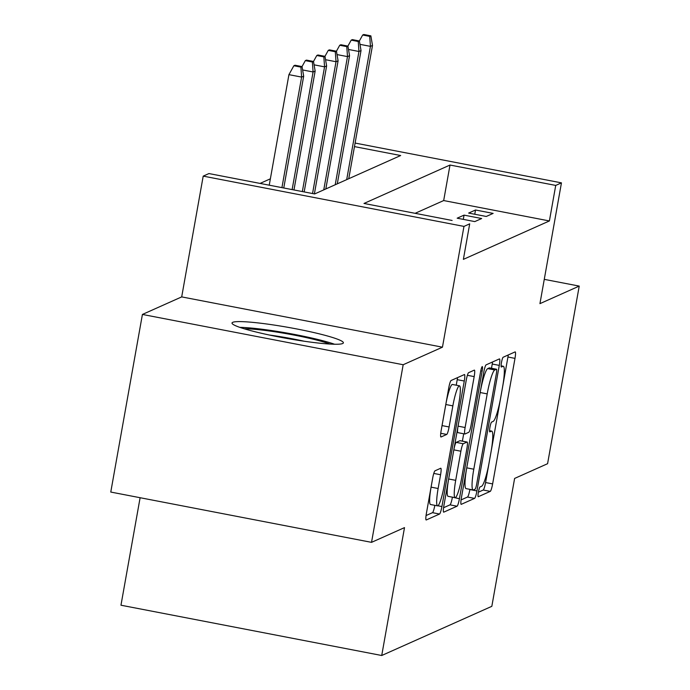 <?xml version="1.0" encoding="UTF-8"?>
<svg xmlns="http://www.w3.org/2000/svg" width="690" height="690" viewBox="0 0 690 690"><rect width="100%" height="100%" fill="white"/><g stroke="black" fill="none" stroke-linecap="round" stroke-linejoin="round"><path stroke-width="1.03" d="M478.377 492.194A4.985 0.707 100.9 0 0 478.222 496.731A4.985 0.707 100.9 0 0 478.299 496.722L490.262 491.375A7.116 1.018 100.9 0 0 492.625 483.906L514.99 358.377A7.116 1.018 100.9 0 0 515.214 351.891A7.116 1.018 100.9 0 0 515.102 351.909L503.139 357.248A4.985 0.707 100.9 0 0 501.483 362.483A4.985 0.707 100.9 0 0 501.328 367.02A4.985 0.707 100.9 0 0 501.406 367.011L502.95 366.321A22.779 3.252 100.9 0 1 503.286 366.269A22.779 3.252 100.9 0 1 502.579 387.03L500.716 397.483A22.779 3.252 100.9 0 1 493.143 421.409L491.591 422.108A4.985 0.707 100.9 0 0 489.935 427.334A4.985 0.707 100.9 0 0 489.779 431.88A4.985 0.707 100.9 0 0 489.848 431.862L491.401 431.172A22.779 3.252 100.9 0 1 491.737 431.129A22.779 3.252 100.9 0 1 491.03 451.881L489.167 462.343A22.779 3.252 100.9 0 1 481.586 486.269L480.042 486.959A4.985 0.707 100.9 0 0 478.377 492.194L483.216 490.021A7.116 1.018 100.9 0 0 485.579 482.543L507.943 357.015A7.116 1.018 100.9 0 0 508.263 354.962M342.671 343.525A56.563 5.563 10.1 0 0 343.387 342.844A56.563 5.563 10.1 0 0 292.672 328.181A56.563 5.563 10.1 0 0 232.728 322.325A56.563 5.563 10.1 0 0 232.021 323.006A56.563 5.563 10.1 0 0 282.728 337.677A56.563 5.563 10.1 0 0 342.671 343.525M435.019 470.804A7.116 1.018 100.9 0 0 432.647 478.282L426.377 513.498A7.116 1.018 100.9 0 0 426.153 519.984A7.116 1.018 100.9 0 0 426.256 519.967L439.547 514.033A7.116 1.018 100.9 0 0 441.911 506.555L464.275 381.027A7.116 1.018 100.9 0 0 464.491 374.541A7.116 1.018 100.9 0 0 464.387 374.558L451.105 380.492A7.116 1.018 100.9 0 0 448.733 387.97L441.16 430.508A7.116 1.018 100.9 0 0 440.936 436.994A7.116 1.018 100.9 0 0 441.039 436.977L446.723 434.441A7.116 1.018 100.9 0 0 449.095 426.963L452.856 405.867A19.044 2.717 100.9 0 1 459.471 385.831A19.044 2.717 100.9 0 1 458.876 403.176L444.153 485.812A19.044 2.717 100.9 0 1 437.538 505.856A19.044 2.717 100.9 0 1 438.133 488.503L440.582 474.737A7.116 1.018 100.9 0 0 440.807 468.243A7.116 1.018 100.9 0 0 440.703 468.26L435.019 470.804M371.531 542.349L110.771 492.056L142.416 314.442L403.176 364.734L371.531 542.349L404.504 527.617L381.725 655.5L491.832 606.32L514.611 478.437L547.584 463.706L579.229 286.091L539.942 303.643L561.453 182.859L555.726 185.42L549.395 220.947L463.378 259.371L469.7 223.845L463.965 226.406L203.205 176.123L208.941 173.561L314.657 193.942L400.674 155.526L354.47 146.608M403.176 364.734L442.454 347.182L463.965 226.406M461.386 497.852A7.116 1.018 100.9 0 0 461.17 504.338A7.116 1.018 100.9 0 0 461.274 504.33L474.556 498.396A7.116 1.018 100.9 0 0 476.928 490.918L499.284 365.389A7.116 1.018 100.9 0 0 499.508 358.904A7.116 1.018 100.9 0 0 499.396 358.921L486.114 364.855A7.116 1.018 100.9 0 0 483.75 372.333L461.386 497.852M457.047 506.21L443.765 512.144A7.116 1.018 100.9 0 1 443.661 512.161A7.116 1.018 100.9 0 1 443.886 505.675L466.242 380.147A7.116 1.018 100.9 0 1 468.614 372.678L474.297 370.133A7.116 1.018 100.9 0 1 474.401 370.116A7.116 1.018 100.9 0 1 474.177 376.602L465.112 427.515A7.116 1.018 100.9 0 0 464.888 434.001A7.116 1.018 100.9 0 0 464.991 433.984L468.769 432.302A7.116 1.018 100.9 0 0 471.132 424.824L480.576 371.824A4.985 0.707 100.9 0 1 482.31 366.58A4.985 0.707 100.9 0 1 482.146 371.116L459.419 498.732A7.116 1.018 100.9 0 1 457.047 506.21L450.001 504.856L443.567 507.728M579.229 286.091L544.272 279.355M486.26 216.47L493.134 213.4L475.522 210.001L468.639 213.072L486.26 216.47M474.789 221.594L481.672 218.523L464.051 215.125L457.168 218.195L474.789 221.594M555.726 185.42L450.009 165.039L363.992 203.455L452.114 220.455M549.395 220.947L443.679 200.557L415.113 213.322M270.377 178.814L260.07 183.419M140.113 497.714L120.966 605.216L381.725 655.5M442.454 347.182L181.694 296.898L142.416 314.442M181.694 296.898L203.205 176.123M355.109 143.063L561.453 182.859M443.679 200.557L450.009 165.039M475.522 210.001L474.763 214.254M464.051 215.125L463.292 219.377M491.487 368.262L492.237 364.035A7.116 1.018 100.9 0 0 492.557 361.974M461.067 499.914L467.51 497.033A7.116 1.018 100.9 0 0 469.873 489.555L469.916 489.348M475.056 489.184A4.985 0.707 100.9 0 0 476.712 483.949L496.343 373.764A4.985 0.707 100.9 0 0 496.498 369.228A4.985 0.707 100.9 0 0 496.421 369.236L494.79 369.969A22.779 3.252 100.9 0 0 487.209 393.887L473.797 469.209A22.779 3.252 100.9 0 0 473.09 489.96A22.779 3.252 100.9 0 0 473.426 489.909L475.056 489.184M489.512 367.908A4.985 0.707 100.9 0 0 489.452 367.865A4.985 0.707 100.9 0 0 489.374 367.873L496.421 369.236M473.09 489.96L466.035 488.606A22.779 3.252 100.9 0 1 466.75 467.846L480.162 392.532A22.779 3.252 100.9 0 1 487.744 368.607L489.374 367.873M466.475 378.931L458.065 426.153A7.116 1.018 100.9 0 0 457.841 432.639A7.116 1.018 100.9 0 0 457.944 432.621M463.697 433.769L462.386 441.134M452.407 497.171L459.419 498.732M455.702 480.335A19.044 2.717 100.9 0 0 455.107 497.688A19.044 2.717 100.9 0 0 461.722 477.644L466.906 448.534A7.116 1.018 100.9 0 0 467.13 442.048A7.116 1.018 100.9 0 0 467.027 442.066L463.257 443.748A7.116 1.018 100.9 0 0 460.886 451.226L455.702 480.335L448.655 478.981A19.044 2.717 100.9 0 0 448.06 496.326L455.107 497.688M460.178 440.738A7.116 1.018 100.9 0 0 460.083 440.686A7.116 1.018 100.9 0 0 459.98 440.703L467.027 442.066M448.655 478.981L453.839 449.863A7.116 1.018 100.9 0 1 456.211 442.385L459.98 440.703M450.001 504.856A7.116 1.018 100.9 0 0 452.373 497.378M437.538 505.856L430.491 504.493A19.044 2.717 100.9 0 1 431.086 487.149L432.88 477.066M459.471 385.831L452.424 384.468A19.044 2.717 100.9 0 0 445.809 404.513L452.856 405.867M441.816 426.817A7.116 1.018 100.9 0 0 442.048 425.601L445.809 404.513M456.237 385.201L457.22 379.673A7.116 1.018 100.9 0 0 457.539 377.62M426.058 515.551L432.501 512.67A7.116 1.018 100.9 0 0 434.838 505.339M370.866 35.863L363.82 34.5L362.673 35.009L369.719 36.372L370.866 35.863L372.497 45.437L370.435 46.359L346.69 179.633M369.719 36.372L370.435 46.359L359.964 44.341M372.497 45.437L348.752 178.71M359.369 40.977L362.673 35.009M244.295 328.811A48.947 4.813 -169.9 0 1 269.609 331.028A48.947 4.813 -169.9 0 1 329.863 344.051M304.221 341.231A45.324 4.459 10.1 0 0 270.238 335.142A45.324 4.459 10.1 0 0 269.333 335.021M334.572 344.241A56.2 5.529 10.1 0 0 267.082 329.906A56.2 5.529 10.1 0 0 239.81 327.362M359.395 40.986L352.349 39.623L351.201 40.132L358.248 41.495L359.395 40.986L361.025 50.56L358.964 51.483L335.219 184.756M358.248 41.495L358.964 51.483L348.502 49.464M361.025 50.56L337.289 183.833M347.898 46.101L351.201 40.132M347.924 46.109L340.877 44.747L339.73 45.255L346.777 46.618L347.924 46.109L349.554 55.683L347.493 56.606L323.757 189.879M346.777 46.618L347.493 56.606L337.031 54.588M349.554 55.683L325.818 188.957M336.427 51.224L339.73 45.255M336.453 51.233L329.406 49.87L328.259 50.379L335.305 51.741L336.453 51.233L338.091 60.806L336.021 61.729L312.544 193.536M335.305 51.741L336.021 61.729L325.559 59.711M338.091 60.806L314.381 193.89M324.964 56.347L328.259 50.379M324.99 56.347L317.943 54.993L316.796 55.502L323.843 56.865L324.99 56.347L326.62 65.93L324.559 66.852L302.341 191.57M323.843 56.865L324.559 66.852L314.088 64.834M326.62 65.93L304.178 191.924M313.493 61.47L316.796 55.502M313.519 61.47L306.472 60.116L305.325 60.625L312.372 61.988L313.519 61.47L315.149 71.053L313.088 71.967L292.129 189.603M312.372 61.988L313.088 71.967L302.617 69.949M315.149 71.053L293.966 189.957M302.022 66.594L305.325 60.625M302.048 66.594L295.001 65.24L293.854 65.748L300.9 67.111L302.048 66.594L303.678 76.176L301.616 77.09L288.929 74.649L269.238 185.187M300.9 67.111L301.616 77.09L281.925 187.637M303.678 76.176L283.762 187.991M288.929 74.649L293.854 65.748M489.546 430.819L491.401 431.172M501.104 365.959L502.95 366.321M507.943 357.015L514.99 358.377M485.579 482.543L492.625 483.906M483.216 490.021L490.262 491.375M492.237 364.035L499.284 365.389M469.873 489.555L476.928 490.918M467.51 497.033L474.556 498.396M487.744 368.607L494.79 369.969M480.162 392.532L487.209 393.887M466.75 467.846L473.797 469.209M467.38 375.291L474.177 376.602M458.065 426.153L465.112 427.515M480.757 370.849L482.146 371.116M456.211 442.385L463.257 443.748M453.839 449.863L460.886 451.226M433.786 473.426L440.582 474.737M431.086 487.149L438.133 488.503M442.048 425.601L449.095 426.963M440.755 433.286L446.723 434.441M457.22 379.673L464.275 381.027M437.891 505.779L441.911 506.555M432.501 512.67L439.547 514.033M489.546 430.707L491.737 431.129M501.104 365.847L503.286 366.269M489.452 367.865L496.498 369.228M457.841 432.639L464.888 434.001M460.083 440.686L467.13 442.048"/></g></svg>
